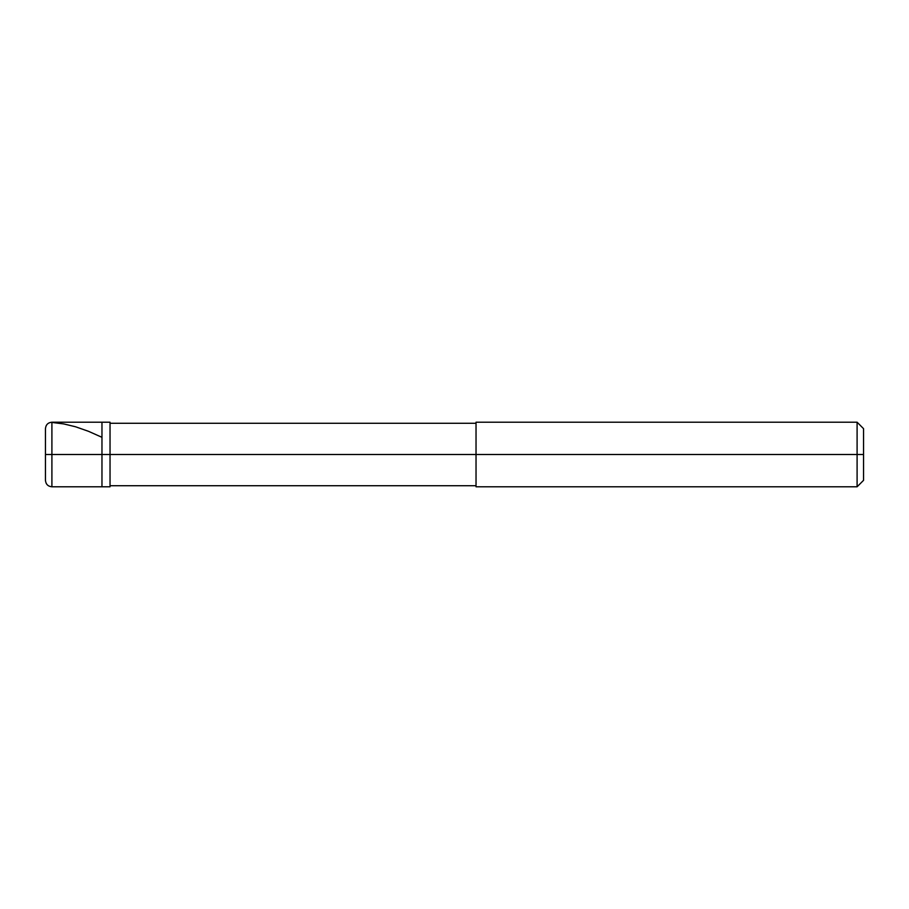 <?xml version="1.0" encoding="UTF-8"?>
<svg xmlns="http://www.w3.org/2000/svg" width="909" height="909" viewBox="0 0 909 909"><rect width="100%" height="100%" fill="white"/><g stroke="black" fill="none" stroke-linecap="round" stroke-linejoin="round"><path stroke-width="1.36" d="M45.45 454.5L45.45 480.338L45.45 454.5L51.904 454.5L51.904 486.792L51.904 454.5L51.904 486.792L51.904 454.5L101.967 454.5L101.967 486.792L101.967 422.208L101.967 454.5L51.904 454.5L51.904 422.208L51.904 454.5L45.45 454.5L45.45 428.662L45.45 480.338C45.836 484.258 47.984 486.406 51.904 486.792L110.034 486.792M51.904 454.5L51.904 422.208L51.904 454.5M101.967 454.5L101.967 486.792L101.967 454.5L110.034 454.5L110.034 486.792L110.034 454.5L110.034 486.792L110.034 454.5L476.032 454.5L476.032 486.792L476.032 454.5L857.096 454.5L857.096 486.792L857.096 454.5L857.096 486.792L857.096 454.5L863.55 454.5L863.55 480.338L863.55 428.662L863.55 454.5L857.096 454.5L857.096 422.208L857.096 454.5L110.034 454.5L110.034 422.208L110.034 454.5L101.967 454.5L101.967 422.208L101.967 454.5M476.032 454.5L476.032 422.208L476.032 454.5M857.096 454.5L857.096 422.208L857.096 454.5M51.904 422.424L63.755 423.924L75.595 426.787L88.503 431.309L101.422 437.07M110.034 422.208L51.904 422.208C47.984 422.594 45.836 424.742 45.45 428.662M110.034 485.713L476.032 485.713M476.032 486.792L857.096 486.792L863.55 480.338M110.034 423.287L476.032 423.287M476.032 422.208L857.096 422.208L863.55 428.662"/></g></svg>
